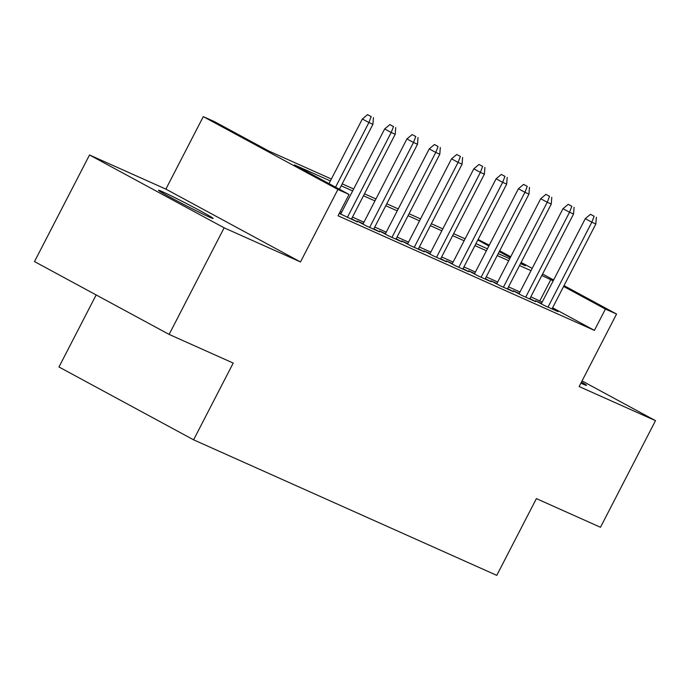 <?xml version="1.0" encoding="UTF-8"?>
<svg xmlns="http://www.w3.org/2000/svg" width="690" height="690" viewBox="0 0 690 690"><rect width="100%" height="100%" fill="white"/><g stroke="black" fill="none" stroke-linecap="round" stroke-linejoin="round"><path stroke-width="1.03" d="M580.885 383.166A30.731 1.018 27.3 0 0 582.498 383.89A30.731 1.018 27.3 0 0 586.517 385.391A30.731 1.018 27.3 0 0 581.446 382.088M162.521 191.76A30.731 1.018 27.3 0 0 158.502 190.259A30.731 1.018 27.3 0 0 178.175 201.514A30.731 1.018 27.3 0 0 209.096 216.953A30.731 1.018 27.3 0 0 213.115 218.445A30.731 1.018 27.3 0 0 193.442 207.19A30.731 1.018 27.3 0 0 162.521 191.76M478.101 239.49L489.279 245.174M96.16 294.94L58.978 366.985L193.597 439.823L496.774 575.365L536.389 498.62L600.481 527.272L655.5 420.667L582.041 380.923M193.597 439.823L233.211 363.069L169.119 334.417L34.5 261.579L89.519 154.983L224.138 227.821L300.486 261.95L337.902 189.465L203.283 116.627L214.435 121.613L269.005 151.136L331.373 179.02M300.486 261.95L165.876 189.112L89.519 154.983M165.876 189.112L203.283 116.627M169.119 334.417L224.138 227.821M541.538 303.41L535.526 300.728L544.626 305.644L558.003 311.63L552.224 308.499M519.242 293.44L513.239 290.757L522.33 295.682L535.707 301.659L529.929 298.537M496.947 283.478L490.944 280.796L500.043 285.712L513.42 291.697L507.642 288.567M474.66 273.507L468.657 270.825L477.747 275.75L491.125 281.727L485.346 278.605M452.364 263.546L446.361 260.863L455.452 265.779L468.829 271.757L463.05 268.634M430.068 253.575L424.065 250.893L433.165 255.818L446.542 261.795L440.763 258.664M407.781 243.613L401.778 240.922L410.869 245.847L424.247 251.824L418.468 248.702M385.486 233.643L379.483 230.96L388.582 235.877L401.951 241.862L396.172 238.731M363.199 223.681L357.187 220.99L366.287 225.915L379.664 231.892L373.885 228.77M339.273 213.391L357.368 221.93L351.589 218.799M330.363 180.961L294.475 164.919L349.054 194.451L338.048 215.772L594.409 330.381L552.604 307.766M542.193 302.134L530.817 296.821M519.993 291.982L508.521 286.859M497.706 282.02L486.234 276.888M475.41 272.05L463.939 266.918M453.114 262.088L441.643 256.956M430.827 252.117L419.356 246.986M408.532 242.156L397.061 237.024M386.236 232.185L374.765 227.053M363.949 222.214L352.478 217.091M341.654 212.253L340.196 211.597M340.903 213.71L339.446 213.063M564.032 285.626L616.558 314.045L579.152 386.538L655.5 420.667M616.558 314.045L605.415 309.068L563.609 286.445M594.409 330.381L605.415 309.068M349.054 194.451L337.902 189.465M499.689 250.806L510.729 256.784M521.14 262.416L532.171 268.384M542.582 274.016L553.621 279.993M520.527 263.589L525.375 265.754L520.717 263.235M510.307 257.603L499.267 251.626M488.856 245.994L477.816 240.025M342.188 183.859L353.66 188.982M364.484 193.821L375.955 198.953M386.78 203.792L398.251 208.923M409.067 213.753L420.538 218.885M431.362 223.724L442.833 228.856M453.649 233.694L465.129 238.818M475.945 243.656L487.416 248.788M498.24 253.627L509.712 258.75M553.199 280.813L541.823 275.5M530.998 270.661L519.527 265.538M508.711 260.699L497.231 255.567M486.416 250.729L474.944 245.606M464.12 240.767L452.649 235.635M441.833 230.796L430.353 225.673M419.537 220.835L408.066 215.703M397.242 210.864L385.77 205.732M374.955 200.902L363.475 195.77M352.659 190.932L341.188 185.8M539.839 300.857L550.844 279.536M371.203 116.601L367.563 114.635L371.203 116.601L368.909 122.535L372.919 124.329L339.411 189.233M335.556 187.145L368.909 122.535L362.353 118.991L329.009 183.6M367.563 114.635L362.353 118.991M372.919 124.329L373.428 117.593M393.498 126.563L389.859 124.597L393.498 126.563L391.196 132.497L395.206 134.291L351.365 219.239M347.355 217.445L391.196 132.497L384.649 128.952L340.67 214.15M389.859 124.597L384.649 128.952M395.206 134.291L395.724 127.564M415.785 136.534L412.146 134.567L415.785 136.534L413.491 142.468L417.502 144.262L373.652 229.209M369.642 227.415L413.491 142.468L406.945 138.923L362.966 224.121M412.146 134.567L406.945 138.923M417.502 144.262L418.019 137.526M438.081 146.496L434.441 144.529L438.081 146.496L435.778 152.43L439.797 154.224L395.948 239.18M391.937 237.386L435.778 152.43L429.232 148.885L385.262 234.082M434.441 144.529L429.232 148.885M439.797 154.224L440.306 147.496M460.377 156.466L456.737 154.5L460.377 156.466L458.074 162.4L462.084 164.194L418.244 249.142M414.224 247.348L458.074 162.4L451.527 158.855L407.548 244.053M456.737 154.5L451.527 158.855M462.084 164.194L462.602 157.458M482.664 166.428L479.024 164.462L482.664 166.428L480.369 172.362L484.38 174.156L440.531 259.112M436.52 257.318L480.369 172.362L473.814 168.817L429.844 254.015M479.024 164.462L473.814 168.817M484.38 174.156L484.898 167.429M504.959 176.399L501.32 174.432L504.959 176.399L502.656 182.333L506.676 184.126L462.826 269.074M458.816 267.28L502.656 182.333L496.11 178.788L452.14 263.985M501.32 174.432L496.11 178.788M506.676 184.126L507.185 177.399M527.246 186.369L523.615 184.394L527.246 186.369L524.952 192.294L528.963 194.088L485.122 279.045M481.102 277.251L524.952 192.294L518.406 188.75L474.427 273.947M523.615 184.394L518.406 188.75M528.963 194.088L529.48 187.361M549.542 196.331L545.902 194.364L549.542 196.331L547.248 202.265L551.258 204.059L507.409 289.007M503.398 287.213L547.248 202.265L540.693 198.72L496.722 283.918M545.902 194.364L540.693 198.72M551.258 204.059L551.776 197.331M571.837 206.301L568.198 204.326L571.837 206.301L569.535 212.227L573.554 214.021L529.704 298.977M525.694 297.183L569.535 212.227L562.988 208.691L519.018 293.888M568.198 204.326L562.988 208.691M573.554 214.021L574.063 207.293M594.125 216.263L590.493 214.297L594.125 216.263L591.83 222.197L595.841 223.991L552 308.939M547.981 307.145L591.83 222.197L585.284 218.652L541.305 303.85M590.493 214.297L585.284 218.652M595.841 223.991L596.358 217.264"/></g></svg>
